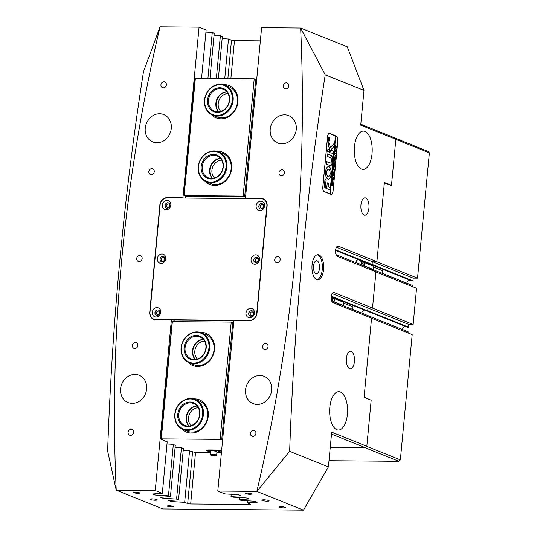 <?xml version="1.0" encoding="UTF-8"?>
<svg xmlns="http://www.w3.org/2000/svg" width="537" height="537" viewBox="0 0 537 537"><rect width="100%" height="100%" fill="white"/><g stroke="black" fill="none" stroke-linecap="round" stroke-linejoin="round"><path stroke-width="0.81" d="M156.421 312.91A1.839 1.598 -68.1 0 0 159.677 312.937A1.839 1.598 -68.1 0 0 156.421 312.91M161.483 259.331A1.839 1.598 -68.1 0 0 164.738 259.364A1.839 1.598 -68.1 0 0 161.483 259.331M166.551 205.758A1.839 1.598 -68.1 0 0 169.799 205.785A1.839 1.598 -68.1 0 0 166.551 205.758M260.291 206.564A1.839 1.598 -68.1 0 0 263.546 206.591A1.839 1.598 -68.1 0 0 260.291 206.564M255.223 260.136A1.839 1.598 -68.1 0 0 258.478 260.163A1.839 1.598 -68.1 0 0 255.223 260.136M250.161 313.709A1.839 1.598 -68.1 0 0 253.417 313.742A1.839 1.598 -68.1 0 0 250.161 313.709M315.91 273.602A6.484 3.034 90.5 0 0 316.454 273.716A6.484 3.034 90.5 0 0 319.528 267.849A6.484 3.034 90.5 0 0 317.112 260.861A6.484 3.034 90.5 0 0 316.568 260.747A6.484 3.034 90.5 0 0 313.494 266.62A6.484 3.034 90.5 0 0 315.91 273.602M316.649 279.549A12.526 5.86 90.5 0 0 317.703 279.764A12.526 5.86 90.5 0 0 323.636 268.426A12.526 5.86 90.5 0 0 318.978 254.934A12.526 5.86 90.5 0 0 317.917 254.719A12.526 5.86 90.5 0 0 311.984 266.057A12.526 5.86 90.5 0 0 316.649 279.549M317.052 279.683A12.526 5.86 90.5 0 0 322.361 267.721A12.526 5.86 90.5 0 0 317.676 254.927A12.526 5.86 90.5 0 0 317.266 254.793M250.464 433.379A3.094 2.692 -68.1 0 0 252.041 436.272A3.094 2.692 -68.1 0 0 255.927 433.426A3.094 2.692 -68.1 0 0 254.35 430.533A3.094 2.692 -68.1 0 0 250.464 433.379M262.58 346.533A3.094 2.692 -68.1 0 0 264.157 349.433A3.094 2.692 -68.1 0 0 268.05 346.58A3.094 2.692 -68.1 0 0 266.466 343.687A3.094 2.692 -68.1 0 0 262.58 346.533M274.696 259.693A3.094 2.692 -68.1 0 0 276.28 262.586A3.094 2.692 -68.1 0 0 280.166 259.74A3.094 2.692 -68.1 0 0 278.589 256.847A3.094 2.692 -68.1 0 0 274.696 259.693M279.005 172.78A3.094 2.692 -68.1 0 0 280.582 175.68A3.094 2.692 -68.1 0 0 284.476 172.827A3.094 2.692 -68.1 0 0 282.892 169.934A3.094 2.692 -68.1 0 0 279.005 172.78M283.314 85.873A3.094 2.692 -68.1 0 0 284.892 88.766A3.094 2.692 -68.1 0 0 288.778 85.92A3.094 2.692 -68.1 0 0 287.201 83.027A3.094 2.692 -68.1 0 0 283.314 85.873M128.075 432.332A3.094 2.692 -68.1 0 0 129.659 435.225A3.094 2.692 -68.1 0 0 133.545 432.379A3.094 2.692 -68.1 0 0 131.968 429.479A3.094 2.692 -68.1 0 0 128.075 432.332M132.384 345.419A3.094 2.692 -68.1 0 0 133.961 348.312A3.094 2.692 -68.1 0 0 137.848 345.466A3.094 2.692 -68.1 0 0 136.27 342.572A3.094 2.692 -68.1 0 0 132.384 345.419M136.687 258.512A3.094 2.692 -68.1 0 0 138.271 261.405A3.094 2.692 -68.1 0 0 142.157 258.559A3.094 2.692 -68.1 0 0 140.58 255.659A3.094 2.692 -68.1 0 0 136.687 258.512M148.809 171.665A3.094 2.692 -68.1 0 0 150.387 174.559A3.094 2.692 -68.1 0 0 154.273 171.712A3.094 2.692 -68.1 0 0 152.696 168.819A3.094 2.692 -68.1 0 0 148.809 171.665M160.925 84.826A3.094 2.692 -68.1 0 0 162.503 87.719A3.094 2.692 -68.1 0 0 166.396 84.866A3.094 2.692 -68.1 0 0 164.812 81.973A3.094 2.692 -68.1 0 0 160.925 84.826M150.266 499.524A3.685 0.591 -174.6 0 0 154.361 500.209A3.685 0.591 -174.6 0 0 157.187 499.9A3.685 0.591 -174.6 0 0 156.777 499.585A3.685 0.591 -174.6 0 0 152.676 498.907A3.685 0.591 -174.6 0 0 149.85 499.209A3.685 0.591 -174.6 0 0 150.266 499.524M262.237 500.491A3.685 0.591 -174.6 0 0 266.332 501.169A3.685 0.591 -174.6 0 0 269.158 500.86A3.685 0.591 -174.6 0 0 268.742 500.544A3.685 0.591 -174.6 0 0 264.647 499.866A3.685 0.591 -174.6 0 0 261.821 500.169A3.685 0.591 -174.6 0 0 262.237 500.491M133.894 492.738A3.094 0.497 -174.6 0 0 137.331 493.308A3.094 0.497 -174.6 0 0 139.707 493.053A3.094 0.497 -174.6 0 0 139.358 492.785A3.094 0.497 -174.6 0 0 135.915 492.214A3.094 0.497 -174.6 0 0 133.545 492.469A3.094 0.497 -174.6 0 0 133.894 492.738M167.678 506.324A3.094 0.497 -174.6 0 0 171.122 506.894A3.094 0.497 -174.6 0 0 173.491 506.639A3.094 0.497 -174.6 0 0 173.149 506.371A3.094 0.497 -174.6 0 0 169.705 505.8A3.094 0.497 -174.6 0 0 167.336 506.055A3.094 0.497 -174.6 0 0 167.678 506.324M279.649 507.284A3.094 0.497 -174.6 0 0 283.093 507.854A3.094 0.497 -174.6 0 0 285.462 507.599A3.094 0.497 -174.6 0 0 285.12 507.331A3.094 0.497 -174.6 0 0 281.677 506.76A3.094 0.497 -174.6 0 0 279.3 507.015A3.094 0.497 -174.6 0 0 279.649 507.284M245.859 493.698A3.094 0.497 -174.6 0 0 249.302 494.268A3.094 0.497 -174.6 0 0 251.678 494.013A3.094 0.497 -174.6 0 0 251.329 493.745A3.094 0.497 -174.6 0 0 247.886 493.174A3.094 0.497 -174.6 0 0 245.516 493.429A3.094 0.497 -174.6 0 0 245.859 493.698M361.461 169.068A19.151 8.961 90.5 0 0 363.079 169.397A19.151 8.961 90.5 0 0 372.154 152.058A19.151 8.961 90.5 0 0 365.019 131.424A19.151 8.961 90.5 0 0 363.408 131.095A19.151 8.961 90.5 0 0 354.333 148.434A19.151 8.961 90.5 0 0 361.461 169.068M335.538 250.37L370.604 264.473L372.081 264.486L372.349 261.66L376.645 261.7L417.531 278.139L413.235 278.106L412.973 280.851L372.087 264.412L372.349 261.66L413.235 278.106M336.827 429.701A19.151 8.961 90.5 0 0 338.444 430.03A19.151 8.961 90.5 0 0 347.513 412.684A19.151 8.961 90.5 0 0 340.384 392.05A19.151 8.961 90.5 0 0 338.766 391.721A19.151 8.961 90.5 0 0 329.698 409.06A19.151 8.961 90.5 0 0 336.827 429.701M361.757 313.084A2.947 2.564 111.9 0 1 364.569 310.144M331.161 296.706L366.221 310.809L367.704 310.822L367.973 307.996L372.524 308.037L334.007 292.544A5.155 2.41 90.5 0 0 333.571 292.457A5.155 2.41 90.5 0 0 331.128 297.122A5.155 2.41 90.5 0 0 333.047 302.68L371.57 318.173L364.079 397.373L371.174 400.226L366.825 446.274L365.388 447.71L330.242 447.408L365.126 447.704L398.91 461.296L328.986 460.692M349.621 368.563A8.693 4.068 90.5 0 0 350.352 368.711A8.693 4.068 90.5 0 0 354.474 360.844A8.693 4.068 90.5 0 0 351.232 351.473A8.693 4.068 90.5 0 0 350.5 351.326A8.693 4.068 90.5 0 0 346.385 359.193A8.693 4.068 90.5 0 0 349.621 368.563M364.126 215.082A8.693 4.068 90.5 0 0 364.858 215.23A8.693 4.068 90.5 0 0 368.979 207.356A8.693 4.068 90.5 0 0 365.744 197.992A8.693 4.068 90.5 0 0 365.012 197.844A8.693 4.068 90.5 0 0 360.891 205.711A8.693 4.068 90.5 0 0 364.126 215.082M120.597 388.795A14.734 12.807 -68.1 0 0 128.115 402.575A14.734 12.807 -68.1 0 0 146.635 389.016A14.734 12.807 -68.1 0 0 139.11 375.235A14.734 12.807 -68.1 0 0 120.597 388.795M145.232 128.162A14.734 12.807 -68.1 0 0 152.756 141.943A14.734 12.807 -68.1 0 0 171.269 128.383A14.734 12.807 -68.1 0 0 163.751 114.603A14.734 12.807 -68.1 0 0 145.232 128.162M245.584 389.862A14.734 12.807 -68.1 0 0 253.108 403.643A14.734 12.807 -68.1 0 0 271.621 390.09A14.734 12.807 -68.1 0 0 264.103 376.309A14.734 12.807 -68.1 0 0 245.584 389.862M270.218 129.236A14.734 12.807 -68.1 0 0 277.743 143.017A14.734 12.807 -68.1 0 0 296.263 129.457A14.734 12.807 -68.1 0 0 288.738 115.677A14.734 12.807 -68.1 0 0 270.218 129.236M372.524 308.037L375.947 271.836L337.431 256.344A5.155 2.41 -89.5 0 1 335.511 250.792A5.155 2.41 -89.5 0 1 337.954 246.121A5.155 2.41 -89.5 0 1 338.391 246.208L376.907 261.7L384.391 182.499L391.486 185.352L395.843 139.305L360.703 125.175L363.985 90.424L347.264 46.806L300.633 28.058A1517.468 1319.053 111.9 0 1 295.008 259.868A1517.468 1319.053 111.9 0 1 256.834 491.395L303.465 510.15L162.852 508.942L116.227 490.194A1517.468 1319.053 -68.1 0 1 121.845 258.384A1517.468 1319.053 -68.1 0 1 160.026 26.85L143.473 71.817C133.8 133.364 125.967 195.81 119.966 259.163C114.005 322.267 109.897 386.217 107.628 450.999L116.227 490.194L155.26 490.529L171.384 319.958L172.424 320.079M303.465 510.15L328.402 466.888L289.644 451.302C291.913 387.056 296.008 323.576 301.928 260.854C307.896 197.911 315.662 135.901 325.227 74.838L363.985 90.424M300.639 28.058L325.227 74.838M216.337 78.509L220.378 35.757L214.041 35.375M220.378 35.757L222.345 36.55L218.378 78.53M224.748 78.583L228.487 39.02L222.15 38.63M228.487 39.02L231.494 40.228A2.208 0.356 -174.6 0 0 234.461 40.651L260.351 40.872M300.633 28.058L261.593 27.723L245.469 198.287L261.076 198.422A7.659 6.659 -68.1 0 1 263.224 198.844A7.659 6.659 -68.1 0 1 267.131 206.013L257.008 313.158A7.659 6.659 -68.1 0 1 249.524 320.629L233.917 320.495L217.794 491.066L224.862 493.906L238.415 494.731L240.959 495.752L231.004 496.376L232.971 497.168L246.53 497.994L249.067 499.014L239.113 499.638L241.079 500.43L254.639 501.249L257.176 502.276L247.221 502.901L250.229 504.109A2.208 0.356 5.4 0 1 250.477 504.297A2.208 0.356 5.4 0 1 249.296 504.498L190.662 503.995A2.208 0.356 5.4 0 1 187.695 503.572L184.688 502.363L189.554 450.858L195.072 452.456L210.209 452.59M183.674 198.046L182.936 197.75L199.059 27.186L160.026 26.85M199.059 27.186L206.127 30.025L201.556 78.382M207.926 78.436L212.269 32.495L205.926 32.113M212.269 32.495L214.236 33.287L209.967 78.456M171.243 500.35L171.128 501.538L168.591 500.511L178.546 499.893L176.579 499.101L181.446 447.596M155.26 490.529L162.328 493.369L152.367 493.993L154.911 495.013L168.47 495.839L170.437 496.631L160.476 497.255L163.02 498.276L176.579 499.101M256.834 491.395L217.794 491.066M171.128 501.538L184.688 502.363M327.577 136.505L322.784 187.178A3.833 1.792 90.5 0 0 324.187 191.649L330.946 194.367A3.833 1.792 90.5 0 0 331.269 194.434A3.833 1.792 90.5 0 0 333.054 191.313L337.847 140.634A3.833 1.792 90.5 0 0 336.444 136.163L329.691 133.445A3.833 1.792 90.5 0 0 329.362 133.377A3.833 1.792 90.5 0 0 327.577 136.505M328.402 466.888L331.685 432.137L366.825 446.274M336.068 254.659L371.658 268.977L371.557 270.071L371.651 269.044L412.537 285.489L412.429 286.61M408.046 332.947L408.154 331.819L367.274 315.38L367.174 316.4L367.281 315.306L331.685 300.995M376.907 261.7L372.349 261.66L336.444 247.221M360.79 124.222L394.675 137.848L395.843 139.305M390.466 185.346L391.486 185.352M178.546 499.893L183.412 448.382M170.437 496.631L175.304 445.119M168.47 495.839L173.337 444.334L175.284 445.368M162.328 493.369L167.195 441.864M247.221 502.901L247.416 500.813M239.113 499.638L239.307 497.551M231.004 496.376L231.199 494.288M182.936 197.75L167.336 197.616A7.659 6.659 -68.1 0 0 159.851 205.087L149.722 312.239A7.659 6.659 -68.1 0 0 153.636 319.401A7.659 6.659 -68.1 0 0 155.784 319.824L171.384 319.958M289.644 451.302L256.84 491.402M365.388 447.71L331.504 434.084M246.208 198.583L245.469 198.287M155.025 493.825L154.911 495.013M163.134 497.087L163.02 498.276M332.067 293.558L367.973 307.996L367.711 310.748L408.59 327.187L407.241 327.174L366.543 310.809M331.228 296.149L367.704 310.822M335.605 249.812L372.081 264.486M263.721 199.073A7.659 6.659 -68.1 0 0 262.163 198.831M152.864 318.683A7.659 6.659 -68.1 0 0 154.153 319.582M217.015 151.293A17.385 15.11 111.9 0 1 217.921 151.273A17.385 15.11 111.9 0 1 231.669 168.49A17.385 15.11 111.9 0 1 214.693 185.44A17.385 15.11 111.9 0 1 205.006 181.164M206.477 181.868L210.799 183.607A16.204 14.09 -68.1 0 0 215.344 184.5A16.204 14.09 -68.1 0 0 230.729 171.296A16.204 14.09 -68.1 0 0 222.895 153.535L218.566 151.796A16.204 14.09 111.9 0 1 221.875 177.888A16.204 14.09 111.9 0 1 206.477 181.868A16.204 14.09 111.9 0 1 203.174 155.777A16.204 14.09 111.9 0 1 218.566 151.796M223.311 84.685A17.385 15.11 111.9 0 1 224.218 84.665A17.385 15.11 111.9 0 1 237.965 101.882A17.385 15.11 111.9 0 1 220.989 118.838A17.385 15.11 111.9 0 1 211.303 114.556M212.773 115.267L217.096 117.006A16.204 14.09 -68.1 0 0 221.64 117.898A16.204 14.09 -68.1 0 0 237.025 104.695A16.204 14.09 -68.1 0 0 229.192 86.934L224.862 85.195A16.204 14.09 111.9 0 1 233.219 98.405A16.204 14.09 111.9 0 1 225.325 113.669A16.204 14.09 111.9 0 1 212.773 115.267A16.204 14.09 111.9 0 1 204.422 102.057A16.204 14.09 111.9 0 1 212.31 86.786A16.204 14.09 111.9 0 1 224.862 85.195M256.706 79.429L254.216 78.838L194.864 78.536L183.849 195.099L184.09 195.69L185.916 196.428L185.762 198.066M195.367 78.328L184.09 195.69M245.396 198.576L245.55 196.938L243.133 196.119L184.278 195.616M243.133 196.119L254.216 78.838M185.46 198.066L185.627 196.307M255.8 79.06L244.778 195.622L245.691 195.985M212.464 178.405A11.787 10.243 111.9 0 1 210.853 166.161A11.787 10.243 111.9 0 1 220.492 158.442M218.76 111.797A11.787 10.243 111.9 0 1 217.149 99.56A11.787 10.243 111.9 0 1 226.782 91.84M221.66 160.127A10.31 8.961 -68.1 0 0 212.719 166.913A10.31 8.961 -68.1 0 0 214.471 178.002M227.957 93.519A10.31 8.961 -68.1 0 0 219.015 100.305A10.31 8.961 -68.1 0 0 220.767 111.394M245.604 196.911L185.916 196.428M243.724 196.206L244.778 195.622M189.058 426.002A11.787 10.243 111.9 0 1 187.453 413.765A11.787 10.243 111.9 0 1 197.086 406.046M198.254 407.724A10.31 8.961 -68.1 0 0 189.313 414.51A10.31 8.961 -68.1 0 0 191.065 425.599M195.354 359.394A11.787 10.243 111.9 0 1 193.75 347.157A11.787 10.243 111.9 0 1 203.382 339.438M204.55 341.123A10.31 8.961 -68.1 0 0 195.609 347.909A10.31 8.961 -68.1 0 0 197.361 358.991M199.912 332.282A17.385 15.11 111.9 0 1 200.811 332.262A17.385 15.11 111.9 0 1 214.558 349.48A17.385 15.11 111.9 0 1 197.582 366.435A17.385 15.11 111.9 0 1 187.896 362.153M189.366 362.864L193.689 364.603A16.204 14.09 -68.1 0 0 198.234 365.496A16.204 14.09 -68.1 0 0 213.619 352.292A16.204 14.09 -68.1 0 0 205.785 334.531L201.462 332.792A16.204 14.09 111.9 0 1 209.799 347.043A16.204 14.09 111.9 0 1 200.187 362.274A16.204 14.09 111.9 0 1 189.366 362.864A16.204 14.09 111.9 0 1 181.029 348.614A16.204 14.09 111.9 0 1 190.642 333.383A16.204 14.09 111.9 0 1 201.462 332.792M193.615 398.89A17.385 15.11 111.9 0 1 194.515 398.87A17.385 15.11 111.9 0 1 208.262 416.088A17.385 15.11 111.9 0 1 191.286 433.044A17.385 15.11 111.9 0 1 181.6 428.761M183.07 429.466L187.393 431.211A16.204 14.09 -68.1 0 0 191.937 432.097A16.204 14.09 -68.1 0 0 207.322 418.9A16.204 14.09 -68.1 0 0 199.489 401.139L195.166 399.4A16.204 14.09 111.9 0 1 203.483 411.798A16.204 14.09 111.9 0 1 196.911 426.928A16.204 14.09 111.9 0 1 183.07 429.466A16.204 14.09 111.9 0 1 174.753 417.068A16.204 14.09 111.9 0 1 181.325 401.938A16.204 14.09 111.9 0 1 195.166 399.4M166.161 441.239L167.719 442.072L167.175 442.105M175.109 447.214L181.466 447.596L183.392 448.623M166.141 441.441L160.785 439.078L161.288 438.87L220.136 439.373L222.627 439.964M173.357 444.341L167 443.951M189.574 450.858L183.218 450.476M221.674 450.026L209.282 449.919A5.155 0.826 -174.6 0 0 206.51 450.389A5.155 0.826 -174.6 0 0 207.087 450.832L210.256 452.107M220.136 439.373L231.225 322.093L233.642 322.912L233.857 320.602M160.785 439.078L172.189 321.663L231.225 322.093M172.37 321.582L161.288 438.87M233.642 323.408L232.736 323.039L221.721 439.602M173.787 321.596L173.928 320.092M174.23 320.092L174.089 321.603M232.736 323.039L231.816 322.173M221.492 451.959A2.947 0.47 5.4 0 1 218.854 451.463A2.947 0.47 5.4 0 1 218.525 451.208A2.947 0.47 5.4 0 1 221.58 451.026M221.64 450.422L208.343 450.308L207.712 450.57L210.296 451.61M208.376 449.932L208.343 450.308M207.712 450.57L207.772 449.972M216.874 452.51L221.439 452.55M218.552 111.817A11.787 10.243 111.9 0 1 221.586 93.465A11.787 10.243 111.9 0 1 226.648 91.686M223.58 110.508A12.526 10.888 111.9 0 1 208.625 106.722A12.526 10.888 111.9 0 1 213.518 89.733A12.526 10.888 111.9 0 1 228.473 93.519A12.526 10.888 111.9 0 1 223.58 110.508M214.156 90.478A11.787 10.243 -68.1 0 0 208.416 101.58A11.787 10.243 -68.1 0 0 214.491 111.193A11.787 10.243 -68.1 0 0 223.62 110.031A11.787 10.243 -68.1 0 0 229.359 98.929A11.787 10.243 -68.1 0 0 223.285 89.323A11.787 10.243 -68.1 0 0 214.156 90.478M224.822 113.072A15.62 13.573 -68.1 0 0 230.93 91.887A15.62 13.573 -68.1 0 0 212.276 87.162A15.62 13.573 -68.1 0 0 206.168 108.353A15.62 13.573 -68.1 0 0 224.822 113.072M188.856 426.022A11.787 10.243 111.9 0 1 190.95 408.362A11.787 10.243 111.9 0 1 196.951 405.891M194.871 423.982A12.526 10.888 111.9 0 1 179.492 421.954A12.526 10.888 111.9 0 1 182.828 404.67A12.526 10.888 111.9 0 1 198.207 406.69A12.526 10.888 111.9 0 1 194.871 423.982M183.52 405.375A11.787 10.243 -68.1 0 0 178.734 416.376A11.787 10.243 -68.1 0 0 184.788 425.398A11.787 10.243 -68.1 0 0 194.85 423.545A11.787 10.243 -68.1 0 0 199.636 412.544A11.787 10.243 -68.1 0 0 193.582 403.522A11.787 10.243 -68.1 0 0 183.52 405.375M196.354 426.365A15.62 13.573 -68.1 0 0 200.516 404.811A15.62 13.573 -68.1 0 0 181.338 402.28A15.62 13.573 -68.1 0 0 177.176 423.841A15.62 13.573 -68.1 0 0 196.354 426.365M195.153 359.414A11.787 10.243 111.9 0 1 199.442 340.337A11.787 10.243 111.9 0 1 203.248 339.283M198.831 358.877A12.526 10.888 111.9 0 1 184.647 352.903A12.526 10.888 111.9 0 1 191.454 336.558A12.526 10.888 111.9 0 1 205.644 342.532A12.526 10.888 111.9 0 1 198.831 358.877M192.011 337.35A11.787 10.243 -68.1 0 0 185.017 348.426A11.787 10.243 -68.1 0 0 191.085 358.79A11.787 10.243 -68.1 0 0 198.952 358.36A11.787 10.243 -68.1 0 0 205.94 347.285A11.787 10.243 -68.1 0 0 199.878 336.921A11.787 10.243 -68.1 0 0 192.011 337.35M199.744 361.636A15.62 13.573 -68.1 0 0 208.235 341.25A15.62 13.573 -68.1 0 0 190.541 333.799A15.62 13.573 -68.1 0 0 182.05 354.185A15.62 13.573 -68.1 0 0 199.744 361.636M212.256 178.418A11.787 10.243 111.9 0 1 213.223 161.812A11.787 10.243 111.9 0 1 220.351 158.294M219.479 175.27A12.526 10.888 111.9 0 1 203.792 175.586A12.526 10.888 111.9 0 1 205.027 158.187A12.526 10.888 111.9 0 1 220.714 157.865A12.526 10.888 111.9 0 1 219.479 175.27M205.792 158.824A11.787 10.243 -68.1 0 0 208.195 177.794A11.787 10.243 -68.1 0 0 219.391 174.901A11.787 10.243 -68.1 0 0 216.988 155.925A11.787 10.243 -68.1 0 0 205.792 158.824M221.264 177.378A15.62 13.573 -68.1 0 0 222.808 155.676A15.62 13.573 -68.1 0 0 203.241 156.072A15.62 13.573 -68.1 0 0 201.697 177.774A15.62 13.573 -68.1 0 0 221.264 177.378M156.938 307.594A4.786 4.162 111.9 0 1 160.724 312.333A4.786 4.162 111.9 0 1 156.045 317.005A4.786 4.162 111.9 0 1 152.26 312.259A4.786 4.162 111.9 0 1 156.938 307.594M157.146 315.414A2.799 2.43 -68.1 0 0 159.804 313.131A2.799 2.43 -68.1 0 0 158.449 310.064A2.799 2.43 -68.1 0 0 157.663 309.909A2.799 2.43 -68.1 0 0 155.005 312.192A2.799 2.43 -68.1 0 0 156.361 315.259A2.799 2.43 -68.1 0 0 157.146 315.414M161.999 254.014A4.786 4.162 111.9 0 1 165.785 258.76A4.786 4.162 111.9 0 1 161.113 263.425A4.786 4.162 111.9 0 1 157.328 258.686A4.786 4.162 111.9 0 1 161.999 254.014M162.208 261.841A2.799 2.43 -68.1 0 0 164.866 259.559A2.799 2.43 -68.1 0 0 163.517 256.491A2.799 2.43 -68.1 0 0 162.731 256.337A2.799 2.43 -68.1 0 0 160.073 258.619A2.799 2.43 -68.1 0 0 161.422 261.687A2.799 2.43 -68.1 0 0 162.208 261.841M167.067 200.442A4.786 4.162 111.9 0 1 170.853 205.188A4.786 4.162 111.9 0 1 166.175 209.853A4.786 4.162 111.9 0 1 162.389 205.114A4.786 4.162 111.9 0 1 167.067 200.442M167.275 208.269A2.799 2.43 -68.1 0 0 169.934 205.986A2.799 2.43 -68.1 0 0 168.578 202.919A2.799 2.43 -68.1 0 0 167.792 202.764A2.799 2.43 -68.1 0 0 165.134 205.047A2.799 2.43 -68.1 0 0 166.49 208.114A2.799 2.43 -68.1 0 0 167.275 208.269M260.807 201.247A4.786 4.162 111.9 0 1 264.593 205.986A4.786 4.162 111.9 0 1 259.921 210.658A4.786 4.162 111.9 0 1 256.129 205.919A4.786 4.162 111.9 0 1 260.807 201.247M261.016 209.068A2.799 2.43 -68.1 0 0 263.674 206.792A2.799 2.43 -68.1 0 0 262.318 203.724A2.799 2.43 -68.1 0 0 261.532 203.57A2.799 2.43 -68.1 0 0 258.881 205.846A2.799 2.43 -68.1 0 0 260.23 208.913A2.799 2.43 -68.1 0 0 261.016 209.068M255.746 254.82A4.786 4.162 111.9 0 1 259.532 259.566A4.786 4.162 111.9 0 1 254.853 264.231A4.786 4.162 111.9 0 1 251.068 259.492A4.786 4.162 111.9 0 1 255.746 254.82M255.954 262.647A2.799 2.43 -68.1 0 0 258.612 260.364A2.799 2.43 -68.1 0 0 257.257 257.297A2.799 2.43 -68.1 0 0 256.471 257.142A2.799 2.43 -68.1 0 0 253.813 259.425A2.799 2.43 -68.1 0 0 255.169 262.492A2.799 2.43 -68.1 0 0 255.954 262.647M250.678 308.392A4.786 4.162 111.9 0 1 254.464 313.138A4.786 4.162 111.9 0 1 249.792 317.803A4.786 4.162 111.9 0 1 246.006 313.064A4.786 4.162 111.9 0 1 250.678 308.392M250.886 316.219A2.799 2.43 -68.1 0 0 253.545 313.937A2.799 2.43 -68.1 0 0 252.189 310.869A2.799 2.43 -68.1 0 0 251.41 310.715A2.799 2.43 -68.1 0 0 248.752 312.997A2.799 2.43 -68.1 0 0 250.101 316.065A2.799 2.43 -68.1 0 0 250.886 316.219M260.284 208.933A2.799 2.43 111.9 0 1 258.988 205.859A2.799 2.43 111.9 0 1 261.64 203.61A2.799 2.43 111.9 0 1 262.371 203.745M250.155 316.085A2.799 2.43 111.9 0 1 248.859 313.004A2.799 2.43 111.9 0 1 251.511 310.755A2.799 2.43 111.9 0 1 252.242 310.889M255.216 262.512A2.799 2.43 111.9 0 1 253.92 259.431A2.799 2.43 111.9 0 1 256.572 257.183A2.799 2.43 111.9 0 1 257.304 257.317M168.625 202.939A2.799 2.43 -68.1 0 0 167.893 202.805A2.799 2.43 -68.1 0 0 165.242 205.053A2.799 2.43 -68.1 0 0 166.537 208.134M158.502 310.084A2.799 2.43 -68.1 0 0 157.764 309.95A2.799 2.43 -68.1 0 0 155.112 312.205A2.799 2.43 -68.1 0 0 156.408 315.279M163.563 256.511A2.799 2.43 -68.1 0 0 162.832 256.377A2.799 2.43 -68.1 0 0 160.18 258.626A2.799 2.43 -68.1 0 0 161.476 261.707M249.551 320.341A7.364 6.404 -68.1 0 0 256.746 313.158L266.876 206.007A7.364 6.404 -68.1 0 0 263.11 199.12A7.364 6.404 -68.1 0 0 261.049 198.71L167.302 197.911A7.364 6.404 -68.1 0 0 160.113 205.094L149.984 312.239A7.364 6.404 -68.1 0 0 153.743 319.132A7.364 6.404 -68.1 0 0 155.811 319.535L250.195 320.596M171.665 320.072L233.91 320.602M153.743 319.132L154.757 319.535A7.364 6.404 -68.1 0 0 155.703 319.824M265.01 199.972A7.364 6.404 -68.1 0 0 264.123 199.522L263.11 199.12M328.872 137.613A1.692 0.792 90.5 0 0 328.805 137.606A1.692 0.792 90.5 0 0 328.436 137.801M328.409 140.788A1.692 0.792 90.5 0 0 328.637 140.963A1.692 0.792 90.5 0 0 328.778 140.989A1.692 0.792 90.5 0 0 328.845 140.989M329.08 137.633A1.692 0.792 90.5 0 0 328.939 137.606A1.692 0.792 90.5 0 0 328.134 139.137A1.692 0.792 90.5 0 0 328.765 140.963A1.692 0.792 90.5 0 0 328.913 140.996A1.692 0.792 90.5 0 0 329.711 139.459A1.692 0.792 90.5 0 0 329.08 137.633M328.751 141.11A1.839 0.859 90.5 0 0 328.906 141.144A1.839 0.859 90.5 0 0 329.778 139.472A1.839 0.859 90.5 0 0 329.094 137.492A1.839 0.859 90.5 0 0 328.939 137.459A1.839 0.859 90.5 0 0 328.067 139.123A1.839 0.859 90.5 0 0 328.751 141.11M328.845 141.137A1.839 0.859 90.5 0 0 329.282 140.795M329.309 137.808A1.839 0.859 90.5 0 0 328.966 137.485A1.839 0.859 90.5 0 0 328.872 137.465M334.256 143.345L330.611 147.299L328.624 142.124L328.255 144.896A0.738 0.342 90.5 0 0 328.322 145.5L331.06 152.756A0.738 0.342 90.5 0 0 331.262 153.018L333.383 153.689L333.537 151.226L331.9 150.568L331.396 149.4L333.92 146.635A0.738 0.342 90.5 0 0 334.101 146.111L334.256 143.345M328.993 166.759A6.263 2.927 90.5 0 0 328.463 166.651A6.263 2.927 90.5 0 0 325.583 171.35L326.805 171.874A3.611 1.692 -89.5 0 1 328.443 169.303A3.611 1.692 -89.5 0 1 328.745 169.363A3.611 1.692 -89.5 0 1 330.094 173.196L331.316 173.659A6.263 2.927 90.5 0 0 328.993 166.759M331.148 173.787L331.188 173.659A6.263 2.927 90.5 0 0 328.866 166.759A6.263 2.927 90.5 0 0 328.402 166.651M333.578 162.255L334.598 162.677L335.256 161.999L334.739 160.677L333.873 160.402L333.732 160.771L333.893 159.583L335.323 162.046L334.866 163.194L333.839 162.872L333.504 163.235L333.638 161.785L334.786 162.718M335.189 162.046L334.866 163.194L334.464 163.12M334.323 157.046L334.712 158.328L335.826 156.455L335.679 158.032L334.759 158.831L335.444 159.073L335.618 158.677L335.477 160.12L334.195 159.106L333.86 159.469L333.994 158.019L334.732 158.818L334.383 157.677M335.652 156.891L334.705 158.724M334.638 158.818L335.444 159.073L335.397 159.623M334.195 159.106L333.833 159.153M335.679 155.394L335.753 155.972M334.692 154.441L334.35 154.26L334.618 151.407L334.967 151.501L334.571 152.642L335.833 153.152L336.175 152.783L336.034 154.233L335.967 153.763L334.524 153.126L334.692 154.441M334.96 151.595L334.491 152.139M334.504 152.669L336.034 153.159M335.457 151.394L334.793 149.34L335.773 148.017L336.457 150.051L335.652 151.434M335.598 147.977L336.31 149.219M329.946 193.817L324.2 191.508A3.685 1.725 90.5 0 1 322.851 187.205L327.644 136.532A3.685 1.725 90.5 0 1 329.362 133.525A3.685 1.725 90.5 0 1 329.671 133.585L335.417 135.901L329.812 193.817L330.282 193.951L335.759 136.036L336.43 136.304A3.685 1.725 90.5 0 1 337.78 140.607L332.987 191.286A3.685 1.725 90.5 0 1 331.269 194.287L330.732 194.28M330.282 193.951L330.96 194.226A3.685 1.725 90.5 0 0 331.269 194.287M335.538 144.97L335.934 146.829L336.612 147.031L336.753 146.655L336.618 148.105L335.33 147.084L334.994 147.453L335.612 144.956M335.551 144.977L335.806 146.829L336.612 147.031L336.531 147.608M333.967 167.182L333.302 165.121L334.283 163.798L334.96 165.832L334.162 167.222M334.108 163.758L334.813 165M333.464 167.578L333.034 168.96L333.732 169.236L333.611 167.987L334.135 168.195L333.799 169.262L334.464 169.497L334.632 169.101L334.491 170.544L334.249 169.947L333.041 169.497L332.873 169.893L333.108 167.383L333.477 167.484L332.974 168.182M334.121 168.296L333.786 168.638M333.672 169.236L334.464 169.497L334.41 170.054M333.209 169.531L332.846 169.578M334.215 170.887L334.289 171.471M332.692 172.276L332.792 171.256L334.249 173.397L333.202 173.867L334.088 175.082L332.343 175.988L332.416 174.686L332.537 175.089L333.725 174.72L333 173.934L332.443 174.411L332.571 173.068L332.692 173.498L333.86 173.162L332.833 171.934L332.692 172.276M332.329 174.767L332.745 175.055M332.477 173.176L332.92 173.471M332.235 177.156L332.329 176.129L333.786 178.271L332.739 178.747L333.631 179.955L331.879 180.862L331.96 179.566L332.074 179.962L333.262 179.6L332.544 178.808L331.987 179.291L332.114 177.942L332.228 178.371L333.396 178.036L332.369 176.814L332.235 177.156M331.866 179.64L332.289 179.929M332.02 178.056L332.457 178.344M331.772 182.03L331.866 181.003L333.329 183.144L332.282 183.62L333.168 184.829L331.423 185.735L331.497 184.439L331.611 184.835L332.806 184.473L332.081 183.688L331.524 184.164L331.651 182.822L331.772 183.245L332.94 182.909L331.906 181.687L331.772 182.03M331.41 184.513L331.826 184.809M331.557 182.929L332 183.218M326.194 180.016L324.979 179.533L324.274 187.024A0.738 0.342 90.5 0 0 324.543 187.89L325.435 188.064L326.194 180.016L325.019 179.412M328.1 186.614L328.396 183.459L327.268 182.822L326.65 188.554L329.966 189.883L330.114 187.42L327.966 186.614L328.268 183.459L327.221 182.855M331.477 161.248A2.208 1.034 -89.5 0 1 330.45 163.02A2.208 1.034 -89.5 0 1 330.262 162.986L326.664 161.718L326.516 164.181L330.013 165.591A4.269 2 90.5 0 0 330.376 165.665A4.269 2 90.5 0 0 332.41 161.597L331.477 161.248M326.731 172.625L325.509 172.162A6.263 2.927 90.5 0 0 328.355 179.17A6.263 2.927 90.5 0 0 331.242 174.471L330.02 173.948A3.611 1.692 -89.5 0 1 328.382 176.519A3.611 1.692 -89.5 0 1 326.731 172.625L325.55 172.035M327.644 151.38L329.45 152.286L329.684 149.675L327.939 148.977L327.644 151.38M330.738 157.918A2.208 1.034 -89.5 0 1 331.551 160.469L332.477 160.865A4.269 2 90.5 0 0 330.987 155.307L327.469 153.897L327.174 156.301L330.738 157.918M329.194 138.754L328.852 139.62L329.322 139.519L329.241 140.365L328.295 139.982L328.684 138.472L328.866 139.07L329.194 138.754M328.731 139.526L329.241 139.734M330.154 193.951L335.41 135.948M332.316 160.952L332.349 160.865A4.269 2 90.5 0 0 330.859 155.307L327.429 153.931M329.369 152.253L329.55 149.675L327.892 149.004M326.637 171.968L326.671 171.874A3.611 1.692 -89.5 0 1 328.315 169.303A3.611 1.692 -89.5 0 1 328.375 169.303M328.315 176.519A3.611 1.692 -89.5 0 1 328.248 176.519A3.611 1.692 -89.5 0 1 326.603 172.625M328.295 179.17A6.263 2.927 90.5 0 0 331.107 174.465L330.06 173.847M330.383 163.013A2.208 1.034 -89.5 0 1 330.315 163.02A2.208 1.034 -89.5 0 1 330.134 162.98L326.704 161.603M330.309 165.658A4.269 2 90.5 0 0 332.275 161.597L331.517 161.134M329.799 189.997L329.98 187.42L327.966 186.614M333.222 153.804L333.403 151.219L331.772 150.568L331.396 149.4M330.611 147.299L328.537 142.164M331.269 149.4L333.786 146.628A0.738 0.342 90.5 0 0 333.974 146.111L334.175 143.386M325.268 188.178L326.066 180.016M329.255 138.868L328.832 139.305M328.55 138.472L328.738 139.07M328.53 138.815L328.282 139.184L328.577 138.815M328.416 139.445L328.812 139.607L328.664 138.815L328.416 139.445L328.812 139.607M328.375 139.184L328.664 138.815M335.491 145.547L335.175 146.52L335.873 146.802L335.645 145.561M335.518 145.561L335.054 146.165M335.175 146.52L335.873 146.802M336.323 150.051L335.323 151.394M334.806 150.199L335.504 150.816L336.155 150.696L336.384 150.031L335.746 148.608L334.96 148.709L335.618 148.608L334.96 148.709L334.726 149.414M335.377 150.81L336.021 150.696L335.377 150.81M335.746 148.608L335.095 148.709L334.947 150.226L335.504 150.816L336.155 150.696M334.618 151.441L334.967 151.501M336.008 153.179L335.954 153.743M334.343 153.897L334.699 154.347M333.907 158.395L334.242 158.623M334.115 158.623L334.732 158.818M334.081 156.213L334.189 157.039M335.115 160.946L333.933 160.046M334.732 163.194L334.336 163.12M334.833 165.832L333.833 167.175M334.256 164.389L333.598 164.49L333.323 166.007L333.88 166.598L334.658 166.483L334.893 165.812L334.256 164.389L333.47 164.49L334.128 164.389L333.47 164.49L333.235 165.195M333.88 166.598L334.531 166.477L333.88 166.598M333.457 166.007L334.014 166.598L334.658 166.483M332.96 168.98L333.732 169.236M333.611 168.041L334.135 168.195M333.108 167.416L333.477 167.484M332.658 171.256L332.859 171.679M332.913 171.914L334.249 173.397M334.108 173.532L333.202 173.867M333.074 173.867L334.108 174.867M333.96 175.075L332.47 175.646M332.336 175.646L332.215 175.988M332.202 176.129L332.403 176.552M332.45 176.794L333.786 178.271M333.645 178.405L332.739 178.747M332.611 178.74L333.645 179.741M333.497 179.955L332.007 180.519M331.879 180.519L331.752 180.862M331.738 181.003L331.94 181.425M331.994 181.667L333.329 183.144M333.182 183.278L332.282 183.62M332.148 183.62L333.188 184.621M333.034 184.829L331.544 185.399M331.416 185.393L331.289 185.735M373.282 266.943L382.008 270.447A1.47 1.282 111.9 0 1 381.847 273.145M364.153 264.862A0.738 0.342 90.5 0 0 364.214 264.875A0.738 0.342 90.5 0 0 364.563 264.211A0.738 0.342 90.5 0 0 364.287 263.412A0.738 0.342 90.5 0 0 364.227 263.405A0.738 0.342 90.5 0 0 363.878 264.07A0.738 0.342 90.5 0 0 364.153 264.862M359.736 264.177A2.651 2.302 -68.1 0 0 359.884 263.996L360.173 260.908A2.651 2.302 -68.1 0 0 359.132 259.975A2.651 2.302 -68.1 0 0 358.387 259.834A2.651 2.302 -68.1 0 0 356.4 260.875L356.219 262.768M372.859 269.534A2.651 2.302 -68.1 0 0 373.061 269.299L373.356 266.211A2.651 2.302 -68.1 0 0 372.309 265.278L359.132 259.975M359.884 263.996L373.061 269.299M361.132 262.895L361.327 264.103L361.911 264.338L362.113 262.163L361.529 261.928L361.132 262.895M360.173 260.908L373.356 266.211M361.435 262.157L362.113 262.163M361.206 263.358L362.307 263.372M343.499 303.056L352.218 306.567A1.47 1.282 111.9 0 1 352.151 309.225M334.37 300.982A0.738 0.342 90.5 0 0 334.43 300.995A0.738 0.342 90.5 0 0 334.779 300.324A0.738 0.342 90.5 0 0 334.504 299.532A0.738 0.342 90.5 0 0 334.444 299.518A0.738 0.342 90.5 0 0 334.095 300.19A0.738 0.342 90.5 0 0 334.37 300.982M343.13 305.593A2.651 2.302 -68.1 0 0 343.277 305.419L343.573 302.324A2.651 2.302 -68.1 0 0 342.525 301.398L331.148 296.82M331.577 300.713L343.277 305.419M331.349 299.015L331.537 300.217L332.128 300.458L332.329 298.283L331.745 298.048L331.349 299.015M331.121 297.323L343.573 302.324M331.651 298.277L332.329 298.283M331.423 299.478L332.524 299.485M216.579 451.442A3.316 0.53 -174.6 0 0 212.887 450.832A3.316 0.53 -174.6 0 0 210.35 451.107L210.021 454.584A3.316 0.53 5.4 0 1 212.558 454.309A3.316 0.53 5.4 0 1 216.25 454.92A3.316 0.53 5.4 0 1 216.619 455.208L216.948 451.731A3.316 0.53 -174.6 0 0 216.579 451.442M214.8 455.054L211.806 455.027L214.8 455.054M213.276 454.772L213.229 455.302M406.885 283.214A3.094 2.692 111.9 0 1 409.785 280.106M405.408 326.442A3.094 2.692 -68.1 0 0 402.508 329.55M408.59 327.187L408.852 324.435L413.148 324.476L416.571 288.275L375.94 271.937M413.148 324.476L372.269 308.03L367.973 307.996L408.852 324.435M394.796 137.996L428.204 151.434L429.372 152.891L417.531 278.139M429.372 152.891L395.829 139.405M391.231 185.352L384.351 182.929M370.919 264.473L411.617 280.844L412.973 280.851M371.557 318.266L412.188 334.611L400.354 459.86L398.91 461.296M364.106 397.138L370.926 400.125M366.751 446.341L400.354 459.86M370.443 399.931L370.946 399.937M249.296 504.498L249.363 503.76M234.461 40.651L230.87 78.637M195.535 452.463L190.662 503.995M187.695 503.572L192.588 451.865M227.869 78.61L231.494 40.228M333.135 292.537L334.007 292.544M338.391 246.208L337.518 246.201M329.04 133.438L329.691 133.445M336.061 136.156L336.444 136.163M262.022 198.804L261.076 198.422M168.068 197.918L167.336 197.616M207.161 450.053L207.087 450.832M155.811 319.535L156.542 319.83M330.96 194.226L330.577 194.219M216.102 455.061A3.168 0.503 -174.6 0 0 211.853 454.456A3.168 0.503 -174.6 0 0 210.504 455.014A3.168 0.503 -174.6 0 0 214.76 455.624A3.168 0.503 -174.6 0 0 216.102 455.061M329.362 133.525L328.872 133.518M210.021 454.584L210.464 455.007C211.578 455.463 213.397 455.651 215.928 455.571L216.619 455.208"/></g></svg>
